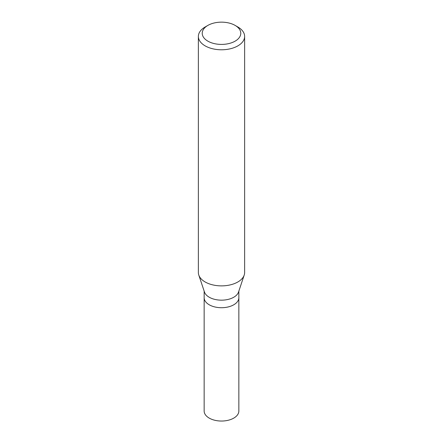 <?xml version="1.0" encoding="UTF-8"?>
<svg xmlns="http://www.w3.org/2000/svg" width="443" height="443" viewBox="0 0 443 443"><rect width="100%" height="100%" fill="white"/><g stroke="black" fill="none" stroke-linecap="round" stroke-linejoin="round"><path stroke-width="0.66" d="M204.151 291.106L204.151 411.026A17.349 10.017 0 0 0 214.861 420.28A17.349 10.017 0 0 0 233.766 418.109A17.349 10.017 0 0 0 238.849 411.026L238.849 297.702A17.349 10.017 180 0 1 233.766 304.784A17.349 10.017 180 0 1 214.861 306.955A17.349 10.017 180 0 1 204.151 297.702A17.349 10.017 0 0 0 214.861 306.955A17.349 10.017 0 0 0 233.766 304.784A17.349 10.017 0 0 0 238.849 297.702L238.849 291.106M244.215 275.053L238.533 292.042A17.349 10.017 180 0 1 233.766 297.231A17.349 10.017 180 0 1 216.417 299.723A17.349 10.017 180 0 1 204.467 292.042L198.785 275.053A23.13 13.356 0 0 0 214.722 285.292A23.13 13.356 0 0 0 237.858 281.969A23.13 13.356 0 0 0 244.215 275.053A23.13 13.356 0 0 0 244.63 272.523L244.63 36.426A23.13 13.356 180 0 1 237.858 45.873A23.13 13.356 180 0 1 212.646 48.763A23.13 13.356 180 0 1 198.37 36.426A23.13 13.356 180 0 1 205.142 26.984L207.867 25.412A19.276 11.13 180 0 1 235.133 25.412A19.276 11.13 180 0 1 235.133 41.149A19.276 11.13 180 0 1 207.867 41.149A19.276 11.13 180 0 1 207.867 25.412L205.142 26.984M198.37 36.426L198.37 272.523A23.13 13.356 0 0 0 198.785 275.053M235.133 25.412L237.858 26.984A23.13 13.356 180 0 1 244.63 36.426"/></g></svg>
